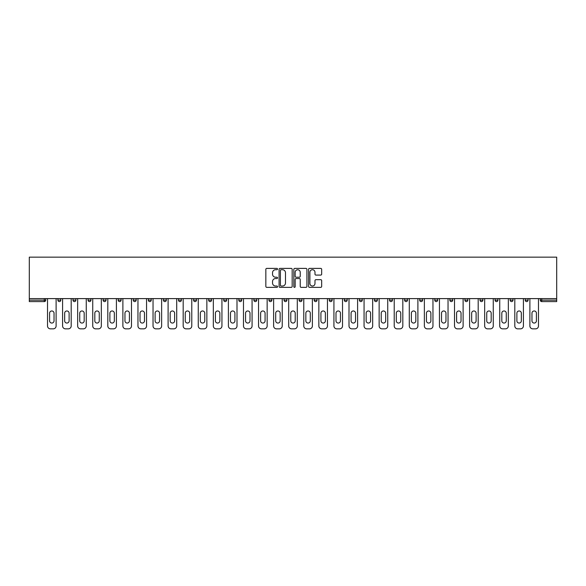 <?xml version="1.0" encoding="UTF-8"?>
<svg xmlns="http://www.w3.org/2000/svg" width="586" height="586" viewBox="0 0 586 586"><rect width="100%" height="100%" fill="white"/><g stroke="black" fill="none" stroke-linecap="round" stroke-linejoin="round"><path stroke-width="0.88" d="M277.537 269.055A0.667 0.667 0 0 0 276.878 268.395L266.798 268.395A0.945 0.945 0 0 0 265.846 269.34L265.846 286.415A0.945 0.945 0 0 0 266.798 287.36L276.878 287.36A0.667 0.667 0 0 0 277.537 286.7A0.667 0.667 0 0 0 276.878 286.034L275.574 286.034A3.033 3.033 0 0 1 272.534 283.001L272.534 281.573A3.033 3.033 0 0 1 275.574 278.54L276.878 278.54A0.667 0.667 0 0 0 277.537 277.881A0.667 0.667 0 0 0 276.878 277.215L275.574 277.215A3.033 3.033 0 0 1 272.534 274.182L272.534 272.754A3.033 3.033 0 0 1 275.574 269.721L276.878 269.721A0.667 0.667 0 0 0 277.537 269.055M320.718 275.083A0.945 0.945 0 0 0 321.67 274.131L321.67 269.34A0.945 0.945 0 0 0 320.718 268.395L309.525 268.395A0.945 0.945 0 0 0 308.58 269.34L308.58 286.415A0.945 0.945 0 0 0 309.525 287.36L320.718 287.36A0.945 0.945 0 0 0 321.67 286.415L321.67 280.628A0.945 0.945 0 0 0 320.718 279.683L315.927 279.683A0.945 0.945 0 0 0 314.982 280.628L314.982 283.499A2.534 2.534 0 0 1 312.441 286.034A2.534 2.534 0 0 1 309.906 283.499L309.906 272.256A2.534 2.534 0 0 1 312.441 269.721A2.534 2.534 0 0 1 314.982 272.256L314.982 274.131A0.945 0.945 0 0 0 315.927 275.083L320.718 275.083M556.7 298.604L29.3 298.604L29.3 257.151L556.7 257.151L556.7 301.6L541.72 301.6A1.45 1.45 0 0 1 540.27 300.149L540.27 298.604M292.172 269.34A0.945 0.945 0 0 0 291.22 268.395L280.027 268.395A0.945 0.945 0 0 0 279.083 269.34L279.083 286.415A0.945 0.945 0 0 0 280.027 287.36L291.22 287.36A0.945 0.945 0 0 0 292.172 286.415L292.172 269.34M294.78 268.395L305.973 268.395A0.945 0.945 0 0 1 306.918 269.34L306.918 286.415A0.945 0.945 0 0 1 305.973 287.36L301.182 287.36A0.945 0.945 0 0 1 300.23 286.415L300.23 279.493A0.945 0.945 0 0 0 299.285 278.54L296.106 278.54A0.945 0.945 0 0 0 295.161 279.493L295.161 286.7A0.667 0.667 0 0 1 294.494 287.36A0.667 0.667 0 0 1 293.828 286.7L293.828 269.34A0.945 0.945 0 0 1 294.78 268.395M45.73 298.604L45.73 300.149A1.45 1.45 0 0 1 44.28 301.6L29.3 301.6L29.3 300.149L44.28 300.149L44.28 298.604M29.3 298.604L29.3 300.149M57.904 298.604L57.904 300.149L57.904 298.604M44.28 301.6A1.45 1.45 0 0 0 45.73 300.149A1.45 1.45 0 0 1 44.28 301.6L44.28 300.149L45.73 300.149M59.354 301.6A1.45 1.45 0 0 1 57.904 300.149A1.45 1.45 0 0 0 59.354 301.6A1.45 1.45 0 0 0 60.798 300.149L60.798 298.604L60.798 300.149A1.45 1.45 0 0 1 59.354 301.6A1.45 1.45 0 0 1 57.904 300.149L60.798 300.149A1.45 1.45 0 0 1 59.354 301.6M72.979 298.604L72.979 300.149L72.979 298.604M75.872 298.604L75.872 300.149A1.45 1.45 0 0 1 74.422 301.6A1.45 1.45 0 0 1 72.979 300.149A1.45 1.45 0 0 0 74.422 301.6A1.45 1.45 0 0 0 75.872 300.149A1.45 1.45 0 0 1 74.422 301.6A1.45 1.45 0 0 1 72.979 300.149L75.872 300.149M88.054 298.604L88.054 300.149L88.054 298.604M90.947 298.604L90.947 300.149L90.947 298.604M103.121 300.149A1.45 1.45 0 0 0 104.572 301.6A1.45 1.45 0 0 0 106.022 300.149A1.45 1.45 0 0 1 104.572 301.6A1.45 1.45 0 0 0 106.022 300.149L106.022 298.604L106.022 300.149L103.121 300.149A1.45 1.45 0 0 0 104.572 301.6A1.45 1.45 0 0 1 103.121 300.149L103.121 298.604M118.196 300.149A1.45 1.45 0 0 0 119.647 301.6A1.45 1.45 0 0 0 121.097 300.149L121.097 298.604L121.097 300.149L118.196 300.149A1.45 1.45 0 0 0 119.647 301.6A1.45 1.45 0 0 1 118.196 300.149L118.196 298.604M136.172 298.604L136.172 300.149A1.45 1.45 0 0 1 134.721 301.6A1.45 1.45 0 0 1 133.271 300.149L133.271 298.604M149.796 301.6A1.45 1.45 0 0 0 151.247 300.149L151.247 298.604L151.247 300.149A1.45 1.45 0 0 1 149.796 301.6A1.45 1.45 0 0 1 148.346 300.149L148.346 298.604M163.421 298.604L163.421 300.149L163.421 298.604M166.321 298.604L166.321 300.149A1.45 1.45 0 0 1 164.871 301.6A1.45 1.45 0 0 1 163.421 300.149L166.321 300.149A1.45 1.45 0 0 1 164.871 301.6M181.396 298.604L181.396 300.149A1.45 1.45 0 0 1 179.946 301.6A1.45 1.45 0 0 1 178.496 300.149L178.496 298.604M195.021 301.6A1.45 1.45 0 0 0 196.471 300.149L196.471 298.604L196.471 300.149A1.45 1.45 0 0 1 195.021 301.6A1.45 1.45 0 0 1 193.57 300.149L193.57 298.604M211.539 298.604L211.539 300.149A1.45 1.45 0 0 1 210.096 301.6A1.45 1.45 0 0 1 208.645 300.149L208.645 298.604M223.72 298.604L223.72 300.149L223.72 298.604M226.614 298.604L226.614 300.149A1.45 1.45 0 0 1 225.163 301.6A1.45 1.45 0 0 1 223.72 300.149L226.614 300.149A1.45 1.45 0 0 1 225.163 301.6M241.688 298.604L241.688 300.149L238.788 300.149A1.45 1.45 0 0 0 240.238 301.6A1.45 1.45 0 0 1 238.788 300.149L238.788 298.604M255.313 301.6A1.45 1.45 0 0 0 256.763 300.149L256.763 298.604L256.763 300.149A1.45 1.45 0 0 1 255.313 301.6A1.45 1.45 0 0 1 253.863 300.149L253.863 298.604M271.838 298.604L271.838 300.149A1.45 1.45 0 0 1 270.388 301.6A1.45 1.45 0 0 1 268.937 300.149L268.937 298.604M284.012 298.604L284.012 300.149L284.012 298.604M286.913 298.604L286.913 300.149A1.45 1.45 0 0 1 285.463 301.6A1.45 1.45 0 0 1 284.012 300.149L286.913 300.149A1.45 1.45 0 0 1 285.463 301.6M301.988 298.604L301.988 300.149A1.45 1.45 0 0 1 300.537 301.6A1.45 1.45 0 0 1 299.087 300.149L299.087 298.604M314.162 300.149L317.063 300.149A1.45 1.45 0 0 1 315.612 301.6A1.45 1.45 0 0 0 317.063 300.149L317.063 298.604L317.063 300.149A1.45 1.45 0 0 1 315.612 301.6A1.45 1.45 0 0 1 314.162 300.149L314.162 298.604M332.137 298.604L332.137 300.149A1.45 1.45 0 0 1 330.687 301.6A1.45 1.45 0 0 1 329.237 300.149L329.237 298.604M344.312 298.604L344.312 300.149L344.312 298.604M347.212 298.604L347.212 300.149L347.212 298.604M359.386 298.604L359.386 300.149L359.386 298.604M362.28 298.604L362.28 300.149A1.45 1.45 0 0 1 360.837 301.6A1.45 1.45 0 0 1 359.386 300.149L362.28 300.149A1.45 1.45 0 0 1 360.837 301.6M374.461 298.604L374.461 300.149L374.461 298.604M377.355 298.604L377.355 300.149L377.355 298.604M389.529 298.604L389.529 300.149L389.529 298.604M392.43 298.604L392.43 300.149A1.45 1.45 0 0 1 390.979 301.6A1.45 1.45 0 0 1 389.529 300.149A1.45 1.45 0 0 0 390.979 301.6A1.45 1.45 0 0 0 392.43 300.149A1.45 1.45 0 0 1 390.979 301.6A1.45 1.45 0 0 1 389.529 300.149L392.43 300.149M407.504 298.604L407.504 300.149A1.45 1.45 0 0 1 406.054 301.6A1.45 1.45 0 0 1 404.604 300.149L404.604 298.604M422.579 298.604L422.579 300.149L419.679 300.149A1.45 1.45 0 0 0 421.129 301.6A1.45 1.45 0 0 1 419.679 300.149L419.679 298.604M437.654 298.604L437.654 300.149A1.45 1.45 0 0 1 436.204 301.6A1.45 1.45 0 0 1 434.753 300.149L434.753 298.604M449.828 298.604L449.828 300.149L449.828 298.604M452.729 298.604L452.729 300.149A1.45 1.45 0 0 1 451.279 301.6A1.45 1.45 0 0 1 449.828 300.149A1.45 1.45 0 0 0 451.279 301.6A1.45 1.45 0 0 1 449.828 300.149L452.729 300.149A1.45 1.45 0 0 1 451.279 301.6M467.804 298.604L467.804 300.149A1.45 1.45 0 0 1 466.353 301.6A1.45 1.45 0 0 1 464.903 300.149L464.903 298.604M482.879 298.604L482.879 300.149L479.978 300.149A1.45 1.45 0 0 0 481.428 301.6A1.45 1.45 0 0 1 479.978 300.149L479.978 298.604M497.946 298.604L497.946 300.149A1.45 1.45 0 0 1 496.503 301.6A1.45 1.45 0 0 1 495.053 300.149L495.053 298.604M513.021 298.604L513.021 300.149L510.128 300.149A1.45 1.45 0 0 0 511.578 301.6A1.45 1.45 0 0 1 510.128 300.149L510.128 298.604M528.096 298.604L528.096 300.149A1.45 1.45 0 0 1 526.646 301.6A1.45 1.45 0 0 1 525.202 300.149L525.202 298.604M89.497 301.6A1.45 1.45 0 0 1 88.054 300.149A1.45 1.45 0 0 0 89.497 301.6A1.45 1.45 0 0 0 90.947 300.149A1.45 1.45 0 0 1 89.497 301.6A1.45 1.45 0 0 1 88.054 300.149L90.947 300.149A1.45 1.45 0 0 1 89.497 301.6M240.238 301.6A1.45 1.45 0 0 0 241.688 300.149A1.45 1.45 0 0 1 240.238 301.6A1.45 1.45 0 0 1 238.788 300.149M345.762 301.6A1.45 1.45 0 0 1 344.312 300.149L347.212 300.149A1.45 1.45 0 0 1 345.762 301.6A1.45 1.45 0 0 0 347.212 300.149A1.45 1.45 0 0 1 345.762 301.6M375.904 301.6A1.45 1.45 0 0 1 374.461 300.149A1.45 1.45 0 0 0 375.904 301.6A1.45 1.45 0 0 0 377.355 300.149A1.45 1.45 0 0 1 375.904 301.6A1.45 1.45 0 0 1 374.461 300.149L377.355 300.149M421.129 301.6A1.45 1.45 0 0 0 422.579 300.149A1.45 1.45 0 0 1 421.129 301.6A1.45 1.45 0 0 1 419.679 300.149M481.428 301.6A1.45 1.45 0 0 0 482.879 300.149A1.45 1.45 0 0 1 481.428 301.6A1.45 1.45 0 0 1 479.978 300.149M513.021 300.149A1.45 1.45 0 0 1 511.578 301.6A1.45 1.45 0 0 0 513.021 300.149A1.45 1.45 0 0 1 511.578 301.6A1.45 1.45 0 0 1 510.128 300.149M541.72 298.604L541.72 301.6A1.45 1.45 0 0 1 540.27 300.149L556.7 300.149M281.075 269.721A0.667 0.667 0 0 0 280.408 270.388L280.408 285.367A0.667 0.667 0 0 0 281.075 286.034L282.445 286.034A3.033 3.033 0 0 0 285.485 283.001L285.485 272.754A3.033 3.033 0 0 0 282.445 269.721L281.075 269.721M300.23 272.307A2.534 2.534 0 0 0 297.695 269.765A2.534 2.534 0 0 0 295.161 272.307L295.161 276.262A0.945 0.945 0 0 0 296.106 277.215L299.285 277.215A0.945 0.945 0 0 0 300.23 276.262L300.23 272.307M54.037 313.195A2.219 2.219 0 0 0 51.817 310.976A2.219 2.219 0 0 0 49.59 313.195A2.219 2.219 0 0 1 51.817 310.976A2.219 2.219 0 0 1 54.037 313.195L54.037 320.828A2.219 2.219 0 0 1 51.817 323.054A2.219 2.219 0 0 1 49.59 320.828A2.219 2.219 0 0 0 51.817 323.054A2.219 2.219 0 0 0 54.037 320.828M47.517 298.604L47.517 325.948L47.517 298.604M50.411 328.849L53.216 328.849L50.411 328.849A2.901 2.901 0 0 1 47.517 325.948M56.117 298.604L56.117 325.948L56.117 298.604M49.59 320.828L49.59 313.195M53.216 328.849A2.901 2.901 0 0 0 56.117 325.948M69.111 313.195A2.219 2.219 0 0 0 66.892 310.976A2.219 2.219 0 0 0 64.665 313.195A2.219 2.219 0 0 1 66.892 310.976A2.219 2.219 0 0 1 69.111 313.195L69.111 320.828A2.219 2.219 0 0 1 66.892 323.054A2.219 2.219 0 0 1 64.665 320.828A2.219 2.219 0 0 0 66.892 323.054A2.219 2.219 0 0 0 69.111 320.828M62.592 298.604L62.592 325.948L62.592 298.604M65.486 328.849L68.291 328.849L65.486 328.849A2.901 2.901 0 0 1 62.592 325.948M71.192 298.604L71.192 325.948L71.192 298.604M84.186 313.195A2.219 2.219 0 0 0 81.959 310.976A2.219 2.219 0 0 0 79.74 313.195A2.219 2.219 0 0 1 81.959 310.976A2.219 2.219 0 0 1 84.186 313.195L84.186 320.828A2.219 2.219 0 0 1 81.959 323.054A2.219 2.219 0 0 1 79.74 320.828A2.219 2.219 0 0 0 81.959 323.054A2.219 2.219 0 0 0 84.186 320.828M77.66 298.604L77.66 325.948L77.66 298.604M80.56 328.849L83.366 328.849L80.56 328.849A2.901 2.901 0 0 1 77.66 325.948M86.259 298.604L86.259 325.948L86.259 298.604M99.261 313.195A2.219 2.219 0 0 0 97.034 310.976A2.219 2.219 0 0 0 94.815 313.195A2.219 2.219 0 0 1 97.034 310.976A2.219 2.219 0 0 1 99.261 313.195L99.261 320.828A2.219 2.219 0 0 1 97.034 323.054A2.219 2.219 0 0 1 94.815 320.828A2.219 2.219 0 0 0 97.034 323.054A2.219 2.219 0 0 0 99.261 320.828M92.734 298.604L92.734 325.948L92.734 298.604M95.635 328.849L98.441 328.849L95.635 328.849A2.901 2.901 0 0 1 92.734 325.948M101.334 298.604L101.334 325.948L101.334 298.604M114.336 313.195A2.219 2.219 0 0 0 112.109 310.976A2.219 2.219 0 0 0 109.89 313.195A2.219 2.219 0 0 1 112.109 310.976A2.219 2.219 0 0 1 114.336 313.195L114.336 320.828A2.219 2.219 0 0 1 112.109 323.054A2.219 2.219 0 0 1 109.89 320.828A2.219 2.219 0 0 0 112.109 323.054A2.219 2.219 0 0 0 114.336 320.828M107.809 298.604L107.809 325.948L107.809 298.604M110.71 328.849L113.516 328.849L110.71 328.849A2.901 2.901 0 0 1 107.809 325.948M116.409 298.604L116.409 325.948L116.409 298.604M129.411 313.195A2.219 2.219 0 0 0 127.184 310.976A2.219 2.219 0 0 0 124.965 313.195A2.219 2.219 0 0 1 127.184 310.976A2.219 2.219 0 0 1 129.411 313.195L129.411 320.828A2.219 2.219 0 0 1 127.184 323.054A2.219 2.219 0 0 1 124.965 320.828A2.219 2.219 0 0 0 127.184 323.054A2.219 2.219 0 0 0 129.411 320.828M122.884 298.604L122.884 325.948L122.884 298.604M125.785 328.849L128.583 328.849L125.785 328.849A2.901 2.901 0 0 1 122.884 325.948M131.484 298.604L131.484 325.948L131.484 298.604M64.665 320.828L64.665 313.195M68.291 328.849A2.901 2.901 0 0 0 71.192 325.948M79.74 320.828L79.74 313.195M83.366 328.849A2.901 2.901 0 0 0 86.259 325.948M94.815 320.828L94.815 313.195M98.441 328.849A2.901 2.901 0 0 0 101.334 325.948M109.89 320.828L109.89 313.195M113.516 328.849A2.901 2.901 0 0 0 116.409 325.948M124.965 320.828L124.965 313.195M128.583 328.849A2.901 2.901 0 0 0 131.484 325.948M144.478 313.195A2.219 2.219 0 0 0 142.259 310.976A2.219 2.219 0 0 0 140.039 313.195A2.219 2.219 0 0 1 142.259 310.976A2.219 2.219 0 0 1 144.478 313.195L144.478 320.828A2.219 2.219 0 0 1 142.259 323.054A2.219 2.219 0 0 1 140.039 320.828A2.219 2.219 0 0 0 142.259 323.054A2.219 2.219 0 0 0 144.478 320.828M137.959 298.604L137.959 325.948L137.959 298.604M140.86 328.849L143.658 328.849L140.86 328.849A2.901 2.901 0 0 1 137.959 325.948M146.559 298.604L146.559 325.948L146.559 298.604M140.039 320.828L140.039 313.195M143.658 328.849A2.901 2.901 0 0 0 146.559 325.948M159.553 313.195A2.219 2.219 0 0 0 157.334 310.976A2.219 2.219 0 0 0 155.114 313.195A2.219 2.219 0 0 1 157.334 310.976A2.219 2.219 0 0 1 159.553 313.195L159.553 320.828A2.219 2.219 0 0 1 157.334 323.054A2.219 2.219 0 0 1 155.114 320.828A2.219 2.219 0 0 0 157.334 323.054A2.219 2.219 0 0 0 159.553 320.828M153.034 298.604L153.034 325.948L153.034 298.604M155.935 328.849L158.733 328.849L155.935 328.849A2.901 2.901 0 0 1 153.034 325.948M161.633 298.604L161.633 325.948L161.633 298.604M155.114 320.828L155.114 313.195M158.733 328.849A2.901 2.901 0 0 0 161.633 325.948M174.628 313.195A2.219 2.219 0 0 0 172.409 310.976A2.219 2.219 0 0 0 170.182 313.195A2.219 2.219 0 0 1 172.409 310.976A2.219 2.219 0 0 1 174.628 313.195L174.628 320.828A2.219 2.219 0 0 1 172.409 323.054A2.219 2.219 0 0 1 170.182 320.828A2.219 2.219 0 0 0 172.409 323.054A2.219 2.219 0 0 0 174.628 320.828M168.109 298.604L168.109 325.948L168.109 298.604M171.009 328.849L173.808 328.849L171.009 328.849A2.901 2.901 0 0 1 168.109 325.948M176.708 298.604L176.708 325.948L176.708 298.604M170.182 320.828L170.182 313.195M173.808 328.849A2.901 2.901 0 0 0 176.708 325.948M189.703 313.195A2.219 2.219 0 0 0 187.483 310.976A2.219 2.219 0 0 0 185.257 313.195A2.219 2.219 0 0 1 187.483 310.976A2.219 2.219 0 0 1 189.703 313.195L189.703 320.828A2.219 2.219 0 0 1 187.483 323.054A2.219 2.219 0 0 1 185.257 320.828A2.219 2.219 0 0 0 187.483 323.054A2.219 2.219 0 0 0 189.703 320.828M183.184 298.604L183.184 325.948L183.184 298.604M186.077 328.849L188.882 328.849L186.077 328.849A2.901 2.901 0 0 1 183.184 325.948M191.783 298.604L191.783 325.948L191.783 298.604M185.257 320.828L185.257 313.195M188.882 328.849A2.901 2.901 0 0 0 191.783 325.948M204.778 313.195A2.219 2.219 0 0 0 202.558 310.976A2.219 2.219 0 0 0 200.331 313.195A2.219 2.219 0 0 1 202.558 310.976A2.219 2.219 0 0 1 204.778 313.195L204.778 320.828A2.219 2.219 0 0 1 202.558 323.054A2.219 2.219 0 0 1 200.331 320.828A2.219 2.219 0 0 0 202.558 323.054A2.219 2.219 0 0 0 204.778 320.828M198.258 298.604L198.258 325.948L198.258 298.604M201.152 328.849L203.957 328.849L201.152 328.849A2.901 2.901 0 0 1 198.258 325.948M206.858 298.604L206.858 325.948L206.858 298.604M200.331 320.828L200.331 313.195M203.957 328.849A2.901 2.901 0 0 0 206.858 325.948M219.853 313.195A2.219 2.219 0 0 0 217.633 310.976A2.219 2.219 0 0 0 215.406 313.195A2.219 2.219 0 0 1 217.633 310.976A2.219 2.219 0 0 1 219.853 313.195L219.853 320.828A2.219 2.219 0 0 1 217.633 323.054A2.219 2.219 0 0 1 215.406 320.828A2.219 2.219 0 0 0 217.633 323.054A2.219 2.219 0 0 0 219.853 320.828M213.326 298.604L213.326 325.948L213.326 298.604M216.227 328.849L219.032 328.849L216.227 328.849A2.901 2.901 0 0 1 213.326 325.948M221.933 298.604L221.933 325.948L221.933 298.604M215.406 320.828L215.406 313.195M219.032 328.849A2.901 2.901 0 0 0 221.933 325.948M234.927 313.195A2.219 2.219 0 0 0 232.701 310.976A2.219 2.219 0 0 0 230.481 313.195A2.219 2.219 0 0 1 232.701 310.976A2.219 2.219 0 0 1 234.927 313.195L234.927 320.828A2.219 2.219 0 0 1 232.701 323.054A2.219 2.219 0 0 1 230.481 320.828A2.219 2.219 0 0 0 232.701 323.054A2.219 2.219 0 0 0 234.927 320.828M228.401 298.604L228.401 325.948L228.401 298.604M231.302 328.849L234.107 328.849L231.302 328.849A2.901 2.901 0 0 1 228.401 325.948M237 298.604L237 325.948L237 298.604M230.481 320.828L230.481 313.195M234.107 328.849A2.901 2.901 0 0 0 237 325.948M250.002 313.195A2.219 2.219 0 0 0 247.775 310.976A2.219 2.219 0 0 0 245.556 313.195A2.219 2.219 0 0 1 247.775 310.976A2.219 2.219 0 0 1 250.002 313.195L250.002 320.828A2.219 2.219 0 0 1 247.775 323.054A2.219 2.219 0 0 1 245.556 320.828A2.219 2.219 0 0 0 247.775 323.054A2.219 2.219 0 0 0 250.002 320.828M243.476 298.604L243.476 325.948L243.476 298.604M246.376 328.849L249.182 328.849L246.376 328.849A2.901 2.901 0 0 1 243.476 325.948M252.075 298.604L252.075 325.948L252.075 298.604M245.556 320.828L245.556 313.195M249.182 328.849A2.901 2.901 0 0 0 252.075 325.948M265.077 313.195A2.219 2.219 0 0 0 262.85 310.976A2.219 2.219 0 0 0 260.631 313.195A2.219 2.219 0 0 1 262.85 310.976A2.219 2.219 0 0 1 265.077 313.195L265.077 320.828A2.219 2.219 0 0 1 262.85 323.054A2.219 2.219 0 0 1 260.631 320.828A2.219 2.219 0 0 0 262.85 323.054A2.219 2.219 0 0 0 265.077 320.828M258.551 298.604L258.551 325.948L258.551 298.604M261.451 328.849L264.249 328.849L261.451 328.849A2.901 2.901 0 0 1 258.551 325.948M267.15 298.604L267.15 325.948L267.15 298.604M260.631 320.828L260.631 313.195M264.249 328.849A2.901 2.901 0 0 0 267.15 325.948M280.152 313.195A2.219 2.219 0 0 0 277.925 310.976A2.219 2.219 0 0 0 275.706 313.195A2.219 2.219 0 0 1 277.925 310.976A2.219 2.219 0 0 1 280.152 313.195L280.152 320.828A2.219 2.219 0 0 1 277.925 323.054A2.219 2.219 0 0 1 275.706 320.828A2.219 2.219 0 0 0 277.925 323.054A2.219 2.219 0 0 0 280.152 320.828M273.625 298.604L273.625 325.948L273.625 298.604M276.526 328.849L279.324 328.849L276.526 328.849A2.901 2.901 0 0 1 273.625 325.948M282.225 298.604L282.225 325.948L282.225 298.604M275.706 320.828L275.706 313.195M279.324 328.849A2.901 2.901 0 0 0 282.225 325.948M295.219 313.195A2.219 2.219 0 0 0 293 310.976A2.219 2.219 0 0 0 290.781 313.195A2.219 2.219 0 0 1 293 310.976A2.219 2.219 0 0 1 295.219 313.195L295.219 320.828A2.219 2.219 0 0 1 293 323.054A2.219 2.219 0 0 1 290.781 320.828A2.219 2.219 0 0 0 293 323.054A2.219 2.219 0 0 0 295.219 320.828M288.7 298.604L288.7 325.948L288.7 298.604M291.601 328.849L294.399 328.849L291.601 328.849A2.901 2.901 0 0 1 288.7 325.948M297.3 298.604L297.3 325.948L297.3 298.604M290.781 320.828L290.781 313.195M294.399 328.849A2.901 2.901 0 0 0 297.3 325.948M310.294 313.195A2.219 2.219 0 0 0 308.075 310.976A2.219 2.219 0 0 0 305.848 313.195A2.219 2.219 0 0 1 308.075 310.976A2.219 2.219 0 0 1 310.294 313.195L310.294 320.828A2.219 2.219 0 0 1 308.075 323.054A2.219 2.219 0 0 1 305.848 320.828A2.219 2.219 0 0 0 308.075 323.054A2.219 2.219 0 0 0 310.294 320.828M303.775 298.604L303.775 325.948L303.775 298.604M306.676 328.849L309.474 328.849L306.676 328.849A2.901 2.901 0 0 1 303.775 325.948M312.375 298.604L312.375 325.948L312.375 298.604M305.848 320.828L305.848 313.195M309.474 328.849A2.901 2.901 0 0 0 312.375 325.948M325.369 313.195A2.219 2.219 0 0 0 323.15 310.976A2.219 2.219 0 0 0 320.923 313.195A2.219 2.219 0 0 1 323.15 310.976A2.219 2.219 0 0 1 325.369 313.195L325.369 320.828A2.219 2.219 0 0 1 323.15 323.054A2.219 2.219 0 0 1 320.923 320.828A2.219 2.219 0 0 0 323.15 323.054A2.219 2.219 0 0 0 325.369 320.828M318.85 298.604L318.85 325.948L318.85 298.604M321.751 328.849L324.549 328.849L321.751 328.849A2.901 2.901 0 0 1 318.85 325.948M327.449 298.604L327.449 325.948L327.449 298.604M320.923 320.828L320.923 313.195M324.549 328.849A2.901 2.901 0 0 0 327.449 325.948M340.444 313.195A2.219 2.219 0 0 0 338.225 310.976A2.219 2.219 0 0 0 335.998 313.195A2.219 2.219 0 0 1 338.225 310.976A2.219 2.219 0 0 1 340.444 313.195L340.444 320.828A2.219 2.219 0 0 1 338.225 323.054A2.219 2.219 0 0 1 335.998 320.828A2.219 2.219 0 0 0 338.225 323.054A2.219 2.219 0 0 0 340.444 320.828M333.925 298.604L333.925 325.948L333.925 298.604M336.818 328.849L339.624 328.849L336.818 328.849A2.901 2.901 0 0 1 333.925 325.948M342.524 298.604L342.524 325.948L342.524 298.604M335.998 320.828L335.998 313.195M339.624 328.849A2.901 2.901 0 0 0 342.524 325.948M355.519 313.195A2.219 2.219 0 0 0 353.299 310.976A2.219 2.219 0 0 0 351.073 313.195A2.219 2.219 0 0 1 353.299 310.976A2.219 2.219 0 0 1 355.519 313.195L355.519 320.828A2.219 2.219 0 0 1 353.299 323.054A2.219 2.219 0 0 1 351.073 320.828A2.219 2.219 0 0 0 353.299 323.054A2.219 2.219 0 0 0 355.519 320.828M349 298.604L349 325.948L349 298.604M351.893 328.849L354.698 328.849L351.893 328.849A2.901 2.901 0 0 1 349 325.948M357.599 298.604L357.599 325.948L357.599 298.604M351.073 320.828L351.073 313.195M354.698 328.849A2.901 2.901 0 0 0 357.599 325.948M370.594 313.195A2.219 2.219 0 0 0 368.367 310.976A2.219 2.219 0 0 0 366.147 313.195A2.219 2.219 0 0 1 368.367 310.976A2.219 2.219 0 0 1 370.594 313.195L370.594 320.828A2.219 2.219 0 0 1 368.367 323.054A2.219 2.219 0 0 1 366.147 320.828A2.219 2.219 0 0 0 368.367 323.054A2.219 2.219 0 0 0 370.594 320.828M364.067 298.604L364.067 325.948L364.067 298.604M366.968 328.849L369.773 328.849L366.968 328.849A2.901 2.901 0 0 1 364.067 325.948M372.674 298.604L372.674 325.948L372.674 298.604M366.147 320.828L366.147 313.195M369.773 328.849A2.901 2.901 0 0 0 372.674 325.948M385.669 313.195A2.219 2.219 0 0 0 383.442 310.976A2.219 2.219 0 0 0 381.222 313.195A2.219 2.219 0 0 1 383.442 310.976A2.219 2.219 0 0 1 385.669 313.195L385.669 320.828A2.219 2.219 0 0 1 383.442 323.054A2.219 2.219 0 0 1 381.222 320.828A2.219 2.219 0 0 0 383.442 323.054A2.219 2.219 0 0 0 385.669 320.828M379.142 298.604L379.142 325.948L379.142 298.604M382.043 328.849L384.848 328.849L382.043 328.849A2.901 2.901 0 0 1 379.142 325.948M387.742 298.604L387.742 325.948L387.742 298.604M381.222 320.828L381.222 313.195M384.848 328.849A2.901 2.901 0 0 0 387.742 325.948M400.743 313.195A2.219 2.219 0 0 0 398.517 310.976A2.219 2.219 0 0 0 396.297 313.195A2.219 2.219 0 0 1 398.517 310.976A2.219 2.219 0 0 1 400.743 313.195L400.743 320.828A2.219 2.219 0 0 1 398.517 323.054A2.219 2.219 0 0 1 396.297 320.828A2.219 2.219 0 0 0 398.517 323.054A2.219 2.219 0 0 0 400.743 320.828M394.217 298.604L394.217 325.948L394.217 298.604M397.118 328.849L399.923 328.849L397.118 328.849A2.901 2.901 0 0 1 394.217 325.948M402.816 298.604L402.816 325.948L402.816 298.604M396.297 320.828L396.297 313.195M399.923 328.849A2.901 2.901 0 0 0 402.816 325.948M415.818 313.195A2.219 2.219 0 0 0 413.591 310.976A2.219 2.219 0 0 0 411.372 313.195A2.219 2.219 0 0 1 413.591 310.976A2.219 2.219 0 0 1 415.818 313.195L415.818 320.828A2.219 2.219 0 0 1 413.591 323.054A2.219 2.219 0 0 1 411.372 320.828A2.219 2.219 0 0 0 413.591 323.054A2.219 2.219 0 0 0 415.818 320.828M409.292 298.604L409.292 325.948L409.292 298.604M412.192 328.849L414.991 328.849L412.192 328.849A2.901 2.901 0 0 1 409.292 325.948M417.891 298.604L417.891 325.948L417.891 298.604M411.372 320.828L411.372 313.195M414.991 328.849A2.901 2.901 0 0 0 417.891 325.948M430.886 313.195A2.219 2.219 0 0 0 428.666 310.976A2.219 2.219 0 0 0 426.447 313.195A2.219 2.219 0 0 1 428.666 310.976A2.219 2.219 0 0 1 430.886 313.195L430.886 320.828A2.219 2.219 0 0 1 428.666 323.054A2.219 2.219 0 0 1 426.447 320.828A2.219 2.219 0 0 0 428.666 323.054A2.219 2.219 0 0 0 430.886 320.828M424.367 298.604L424.367 325.948L424.367 298.604M427.267 328.849L430.065 328.849L427.267 328.849A2.901 2.901 0 0 1 424.367 325.948M432.966 298.604L432.966 325.948L432.966 298.604M426.447 320.828L426.447 313.195M430.065 328.849A2.901 2.901 0 0 0 432.966 325.948M445.961 313.195A2.219 2.219 0 0 0 443.741 310.976A2.219 2.219 0 0 0 441.522 313.195A2.219 2.219 0 0 1 443.741 310.976A2.219 2.219 0 0 1 445.961 313.195L445.961 320.828A2.219 2.219 0 0 1 443.741 323.054A2.219 2.219 0 0 1 441.522 320.828A2.219 2.219 0 0 0 443.741 323.054A2.219 2.219 0 0 0 445.961 320.828M439.441 298.604L439.441 325.948L439.441 298.604M442.342 328.849L445.14 328.849L442.342 328.849A2.901 2.901 0 0 1 439.441 325.948M448.041 298.604L448.041 325.948L448.041 298.604M441.522 320.828L441.522 313.195M445.14 328.849A2.901 2.901 0 0 0 448.041 325.948M461.036 313.195A2.219 2.219 0 0 0 458.816 310.976A2.219 2.219 0 0 0 456.589 313.195A2.219 2.219 0 0 1 458.816 310.976A2.219 2.219 0 0 1 461.036 313.195L461.036 320.828A2.219 2.219 0 0 1 458.816 323.054A2.219 2.219 0 0 1 456.589 320.828A2.219 2.219 0 0 0 458.816 323.054A2.219 2.219 0 0 0 461.036 320.828M454.516 298.604L454.516 325.948L454.516 298.604M457.417 328.849L460.215 328.849L457.417 328.849A2.901 2.901 0 0 1 454.516 325.948M463.116 298.604L463.116 325.948L463.116 298.604M456.589 320.828L456.589 313.195M460.215 328.849A2.901 2.901 0 0 0 463.116 325.948M476.11 313.195A2.219 2.219 0 0 0 473.891 310.976A2.219 2.219 0 0 0 471.664 313.195A2.219 2.219 0 0 1 473.891 310.976A2.219 2.219 0 0 1 476.11 313.195L476.11 320.828A2.219 2.219 0 0 1 473.891 323.054A2.219 2.219 0 0 1 471.664 320.828A2.219 2.219 0 0 0 473.891 323.054A2.219 2.219 0 0 0 476.11 320.828M469.591 298.604L469.591 325.948L469.591 298.604M472.484 328.849L475.29 328.849L472.484 328.849A2.901 2.901 0 0 1 469.591 325.948M478.191 298.604L478.191 325.948L478.191 298.604M471.664 320.828L471.664 313.195M475.29 328.849A2.901 2.901 0 0 0 478.191 325.948M491.185 313.195A2.219 2.219 0 0 0 488.966 310.976A2.219 2.219 0 0 0 486.739 313.195A2.219 2.219 0 0 1 488.966 310.976A2.219 2.219 0 0 1 491.185 313.195L491.185 320.828A2.219 2.219 0 0 1 488.966 323.054A2.219 2.219 0 0 1 486.739 320.828A2.219 2.219 0 0 0 488.966 323.054A2.219 2.219 0 0 0 491.185 320.828M484.666 298.604L484.666 325.948L484.666 298.604M487.559 328.849L490.365 328.849L487.559 328.849A2.901 2.901 0 0 1 484.666 325.948M493.266 298.604L493.266 325.948L493.266 298.604M486.739 320.828L486.739 313.195M490.365 328.849A2.901 2.901 0 0 0 493.266 325.948M506.26 313.195A2.219 2.219 0 0 0 504.041 310.976A2.219 2.219 0 0 0 501.814 313.195A2.219 2.219 0 0 1 504.041 310.976A2.219 2.219 0 0 1 506.26 313.195L506.26 320.828A2.219 2.219 0 0 1 504.041 323.054A2.219 2.219 0 0 1 501.814 320.828A2.219 2.219 0 0 0 504.041 323.054A2.219 2.219 0 0 0 506.26 320.828M499.741 298.604L499.741 325.948L499.741 298.604M502.634 328.849L505.44 328.849L502.634 328.849A2.901 2.901 0 0 1 499.741 325.948M508.34 298.604L508.34 325.948L508.34 298.604M501.814 320.828L501.814 313.195M505.44 328.849A2.901 2.901 0 0 0 508.34 325.948M521.335 313.195A2.219 2.219 0 0 0 519.108 310.976A2.219 2.219 0 0 0 516.889 313.195A2.219 2.219 0 0 1 519.108 310.976A2.219 2.219 0 0 1 521.335 313.195L521.335 320.828A2.219 2.219 0 0 1 519.108 323.054A2.219 2.219 0 0 1 516.889 320.828A2.219 2.219 0 0 0 519.108 323.054A2.219 2.219 0 0 0 521.335 320.828M514.808 298.604L514.808 325.948L514.808 298.604M517.709 328.849L520.514 328.849L517.709 328.849A2.901 2.901 0 0 1 514.808 325.948M523.408 298.604L523.408 325.948L523.408 298.604M516.889 320.828L516.889 313.195M520.514 328.849A2.901 2.901 0 0 0 523.408 325.948M536.41 313.195A2.219 2.219 0 0 0 534.183 310.976A2.219 2.219 0 0 0 531.963 313.195A2.219 2.219 0 0 1 534.183 310.976A2.219 2.219 0 0 1 536.41 313.195L536.41 320.828A2.219 2.219 0 0 1 534.183 323.054A2.219 2.219 0 0 1 531.963 320.828A2.219 2.219 0 0 0 534.183 323.054A2.219 2.219 0 0 0 536.41 320.828M529.883 298.604L529.883 325.948L529.883 298.604M532.784 328.849L535.589 328.849L532.784 328.849A2.901 2.901 0 0 1 529.883 325.948M538.483 298.604L538.483 325.948L538.483 298.604M531.963 320.828L531.963 313.195M535.589 328.849A2.901 2.901 0 0 0 538.483 325.948M119.647 301.6A1.45 1.45 0 0 0 121.097 300.149M134.721 301.6A1.45 1.45 0 0 0 136.172 300.149L133.271 300.149M151.247 300.149L148.346 300.149M179.946 301.6A1.45 1.45 0 0 0 181.396 300.149L178.496 300.149M196.471 300.149L193.57 300.149M210.096 301.6A1.45 1.45 0 0 0 211.539 300.149L208.645 300.149M256.763 300.149L253.863 300.149M270.388 301.6A1.45 1.45 0 0 0 271.838 300.149L268.937 300.149M300.537 301.6A1.45 1.45 0 0 0 301.988 300.149L299.087 300.149M330.687 301.6A1.45 1.45 0 0 0 332.137 300.149L329.237 300.149M406.054 301.6A1.45 1.45 0 0 0 407.504 300.149L404.604 300.149M436.204 301.6A1.45 1.45 0 0 0 437.654 300.149L434.753 300.149M466.353 301.6A1.45 1.45 0 0 0 467.804 300.149L464.903 300.149M496.503 301.6A1.45 1.45 0 0 0 497.946 300.149L495.053 300.149M526.646 301.6A1.45 1.45 0 0 0 528.096 300.149L525.202 300.149M541.72 301.6A1.45 1.45 0 0 1 540.27 300.149"/></g></svg>
